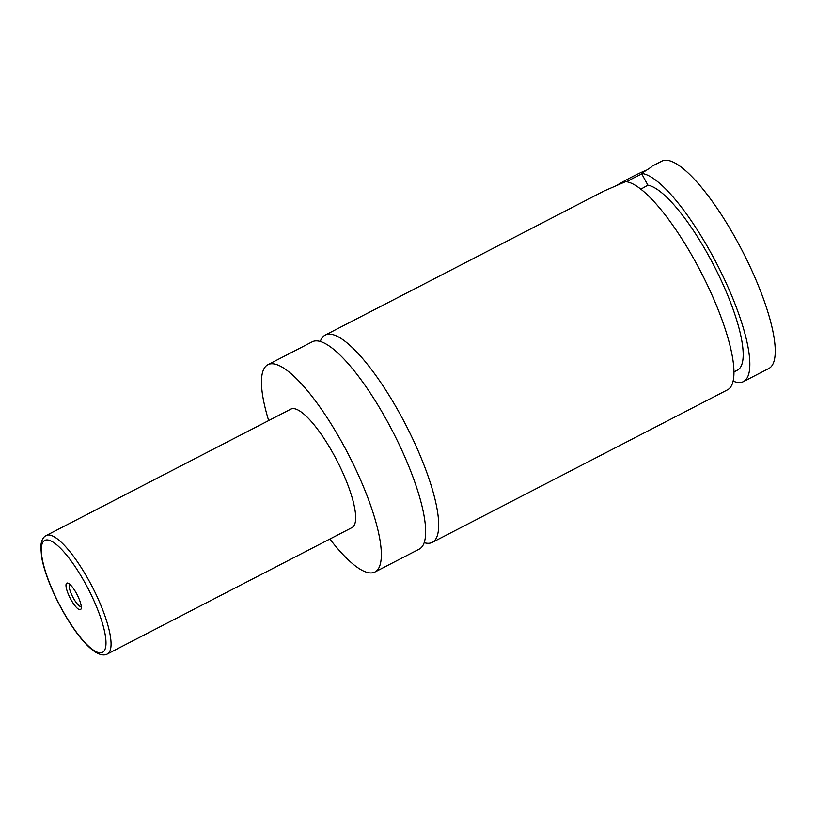 <?xml version="1.0" encoding="UTF-8"?>
<svg xmlns="http://www.w3.org/2000/svg" width="816" height="816" viewBox="0 0 816 816"><rect width="100%" height="100%" fill="white"/><g stroke="black" fill="none" stroke-linecap="round" stroke-linejoin="round"><path stroke-width="1.22" d="M268.658 420.577A116.657 30.386 62.7 0 1 267.862 364.711L312.181 341.822A116.657 30.386 62.7 0 1 388.447 423.422A116.657 30.386 62.7 0 1 419.281 549.097L374.972 571.996A116.657 30.386 62.7 0 1 329.858 539.029M320.27 341.516A116.657 30.386 62.7 0 1 325.207 335.09A116.657 30.386 62.7 0 1 405.756 424.779A116.657 30.386 62.7 0 1 432.307 542.375A116.657 30.386 62.7 0 1 424.218 542.681M641.804 173.961A25.928 1.969 151.5 0 0 626.545 181.754M616.223 185.681A24.072 1.826 -28.5 0 1 646.568 170.228M640.825 189.19L647.894 185.181L641.519 173.431L651.872 166.699M432.307 542.375L727.576 389.803A116.657 30.386 62.7 0 0 705.34 280.806A116.657 30.386 62.7 0 0 625.637 181.642L604.248 190.913L325.207 335.09M70.737 599.199A14.902 3.886 -117.3 0 0 81.161 608.654A14.902 3.886 -117.3 0 0 76.541 593.569A14.902 3.886 -117.3 0 0 67.983 583.144A14.902 3.886 -117.3 0 0 70.737 599.199M69.717 584.246A12.587 3.284 -117.3 0 0 73.175 597.73A12.587 3.284 -117.3 0 0 81.263 606.604M46.216 535.52L290.812 409.132A66.667 17.371 62.7 0 1 334.397 455.767A66.667 17.371 62.7 0 1 352.022 527.585L107.416 653.963A66.667 17.371 62.7 0 0 89.801 582.145A66.667 17.371 62.7 0 0 46.216 535.52C43.105 536.938 41.3 540.559 40.8 546.363L41.555 556.726C43.126 565.774 46.441 576.259 51.51 588.173C58.507 604.37 66.688 618.977 76.072 631.982C83.099 641.621 89.587 648.353 95.513 652.157C100.439 655.064 104.407 655.666 107.416 653.963M267.862 364.711A116.657 30.386 62.7 0 1 344.128 446.321A116.657 30.386 62.7 0 1 374.972 571.996M647.894 185.181A103.693 27.01 62.7 0 1 718.457 274.645A103.693 27.01 62.7 0 1 737.501 370.087L733.992 371.902M652.576 165.934L661.766 161.191A116.657 30.386 62.7 0 1 738.031 242.791A116.657 30.386 62.7 0 1 768.866 368.465L743.458 381.602A116.657 30.386 62.7 0 1 733.145 381.123M641.519 173.431A116.657 30.386 62.7 0 1 721.232 272.605A116.657 30.386 62.7 0 1 743.458 381.602M61.384 608.277A62.954 16.402 -117.3 0 0 103.601 651.556A62.954 16.402 -117.3 0 0 85.904 584.491A62.954 16.402 -117.3 0 0 43.687 541.212A62.954 16.402 -117.3 0 0 61.384 608.277"/></g></svg>
